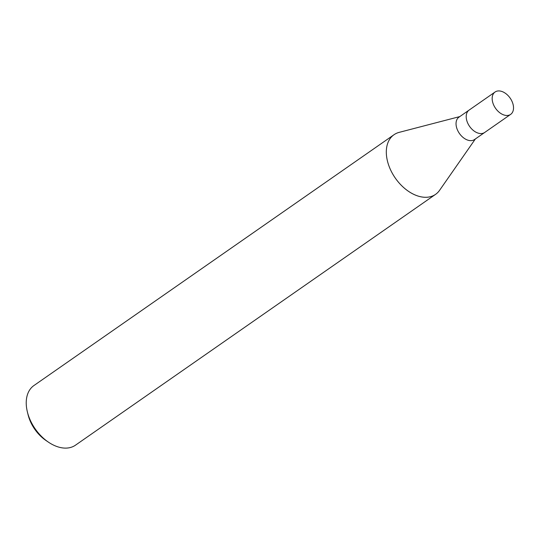 <?xml version="1.0" encoding="UTF-8"?>
<svg xmlns="http://www.w3.org/2000/svg" width="540" height="540" viewBox="0 0 540 540"><rect width="100%" height="100%" fill="white"/><g stroke="black" fill="none" stroke-linecap="round" stroke-linejoin="round"><path stroke-width="0.81" d="M469.179 110.052A13.628 8.903 55.1 0 0 469.091 110.106L458.933 117.187A13.628 8.903 55.1 0 0 456.563 127.44A13.628 8.903 55.1 0 0 474.512 139.55L484.67 132.476A13.628 8.903 55.1 0 0 484.751 132.415M484.67 132.476A13.628 8.903 55.1 0 1 466.729 120.366A13.628 8.903 55.1 0 1 469.091 110.106A13.628 8.903 55.1 0 0 466.729 120.366A13.628 8.903 55.1 0 0 484.67 132.476L510.631 114.392A13.628 8.903 55.1 0 0 513 104.132A13.628 8.903 55.1 0 0 495.052 92.023A13.628 8.903 55.1 0 0 492.689 102.283A13.628 8.903 55.1 0 0 510.631 114.392M459.803 116.579L399.175 132.361A36.342 23.747 55.1 0 0 387.713 162.061A36.342 23.747 55.1 0 0 435.571 194.359A36.342 23.747 55.1 0 0 439.661 190.201M399.344 132.32A36.342 23.747 55.1 0 0 394.025 134.71L33.939 385.533A36.342 23.747 55.1 0 0 27.405 412.013A36.342 23.747 55.1 0 0 27.628 412.884A36.342 23.747 55.1 0 0 48.384 442.125A36.342 23.747 55.1 0 0 75.485 445.176L435.571 194.359M394.025 134.71A36.342 23.747 55.1 0 0 387.713 162.061A36.342 23.747 55.1 0 0 411.925 193.428A36.342 23.747 55.1 0 0 439.56 190.343L475.382 138.942M27.405 412.013L28.114 414.875A30.895 20.189 55.1 0 0 28.309 415.611A30.895 20.189 55.1 0 0 45.947 440.471L48.384 442.125M469.091 110.106L495.052 92.023"/></g></svg>
